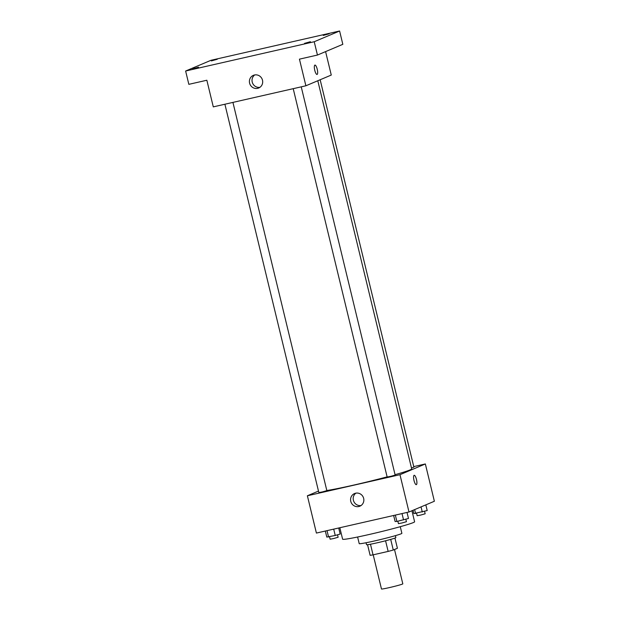 <?xml version="1.0" encoding="UTF-8"?>
<svg xmlns="http://www.w3.org/2000/svg" width="620" height="620" viewBox="0 0 620 620"><rect width="100%" height="100%" fill="white"/><g stroke="black" fill="none" stroke-linecap="round" stroke-linejoin="round"><path stroke-width="0.93" d="M373.209 554.815L381.478 589A10.974 0.519 -13.6 0 0 390.778 587.272A10.974 0.519 -13.6 0 0 402.434 584.079A10.974 0.519 -13.6 0 0 402.814 583.839L394.506 549.506M385.57 540.779L388.143 551.413L373.046 554.854A14.741 0.69 -13.6 0 1 370.125 555.303L367.559 544.693M394.94 538.075L397.412 548.282L393.274 550.033A14.741 0.69 -13.6 0 1 388.143 551.413M390.701 539.392L393.274 550.033M395.389 535.649L395.854 537.587A15.089 0.713 166.4 0 1 381.354 541.826A15.089 0.713 166.4 0 1 366.521 544.686L366.056 542.748M370.473 544.221L373.046 554.854M400.272 526.682L401.876 533.308A21.948 1.031 166.4 0 1 380.788 539.478A21.948 1.031 166.4 0 1 359.213 543.632L357.608 537.005M411.943 510.74L414.61 521.769A37.037 1.744 166.4 0 1 379.022 532.177A37.037 1.744 166.4 0 1 342.612 539.191L339.838 527.736M413.749 466.604L425.351 463.962L434.372 501.255L408.999 511.988L316.401 533.068L307.381 495.775L318.486 491.079M395.064 474.688A46.639 2.193 -13.6 0 0 410.091 469.914A46.639 2.193 -13.6 0 0 411.703 468.906L317.797 80.755M326.817 490.521A46.639 2.193 -13.6 0 0 387.12 476.865M425.351 463.962L399.97 474.695L307.381 495.775M224.897 104.23L318.851 492.575L322.338 491.931L326.849 490.637L232.926 102.401M411.463 467.937L413.889 467.162L320.16 79.755M301.235 86.847L395.157 475.083L391.204 476.238L387.159 477.02L293.214 88.675M399.97 474.695L408.999 511.988M363.669 498.418A6.882 6.611 67.1 0 1 351.137 502.464A6.882 6.611 67.1 0 1 354.539 493.551A6.882 6.611 67.1 0 1 363.669 498.418M414.114 475.323A4.805 1.317 -102.8 0 1 414.175 475.3A4.805 1.317 -102.8 0 1 416.532 479.686A4.805 1.317 -102.8 0 1 416.307 484.662A4.805 1.317 -102.8 0 1 413.982 480.392A4.805 1.317 -102.8 0 1 414.114 475.323M414.175 475.3A4.805 1.317 -102.8 0 1 416.524 479.686A4.805 1.317 -102.8 0 1 416.307 484.662M361.15 505.525A6.882 6.611 67.1 0 1 355.919 493.14M325.593 51.607L331.266 75.059L305.885 85.785L213.296 106.873L206.847 80.236L188.844 84.335L185.628 71.021L211.001 60.287L339.605 31L342.829 44.322L317.448 55.048L299.445 59.148L305.885 85.785M339.605 31L314.224 41.734L317.448 55.048M314.224 41.734L185.628 71.021M262.5 80.213A6.882 6.611 67.1 0 1 249.961 84.25A6.882 6.611 67.1 0 1 253.363 75.346A6.882 6.611 67.1 0 1 262.5 80.213M314.875 65.108A4.805 1.317 -102.8 0 1 314.937 65.085A4.805 1.317 -102.8 0 1 317.285 69.471A4.805 1.317 -102.8 0 1 317.068 74.447A4.805 1.317 -102.8 0 1 314.735 70.176A4.805 1.317 -102.8 0 1 314.875 65.108M314.929 65.085A4.805 1.317 -102.8 0 1 317.285 69.471A4.805 1.317 -102.8 0 1 317.06 74.447M259.974 87.311A6.882 6.611 67.1 0 1 254.743 74.935M198.547 67.185L192.642 68.835L198.547 67.185M310.426 41.711L304.529 43.361L310.426 41.711M329.15 33.79L323.253 35.441L329.15 33.79M217.271 59.264L211.374 60.915L217.271 59.264M407.014 512.438L408.479 518.483L396.87 521.436L395.111 521.521L393.646 515.484M402.016 513.577L403.55 519.909M395.335 515.096L396.87 521.436M397.854 521.211L398.435 523.636L401.93 522.986L406.441 521.699L405.844 519.242M338.698 527.992L340.163 534.037L335.234 535.471L326.802 537.083L325.337 531.038M333.707 529.131L335.234 535.471M327.019 530.65L328.553 536.99M329.538 536.765L330.127 539.191L333.614 538.54L338.125 537.253L337.536 534.804M425.824 504.866L427.203 510.562L413.835 513.608L413.029 510.275M421.042 506.896L422.274 511.996M414.64 509.601L415.594 513.515M416.578 513.29L417.159 515.716L420.654 515.073L425.165 513.779L424.568 511.329"/></g></svg>
